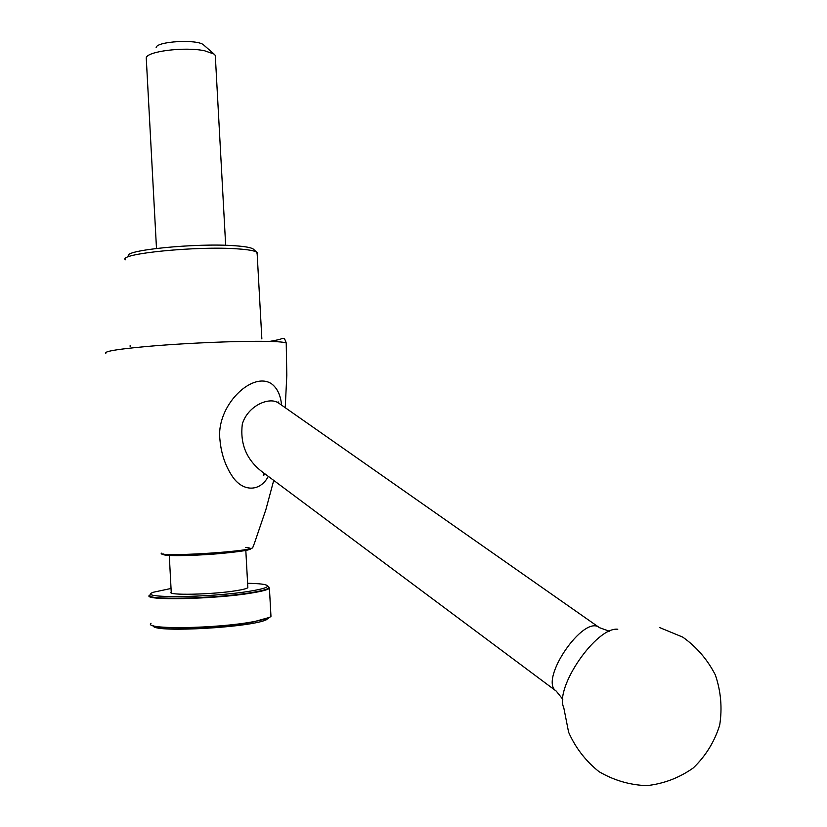 <?xml version="1.0" encoding="UTF-8"?>
<svg xmlns="http://www.w3.org/2000/svg" width="827" height="827" viewBox="0 0 827 827"><rect width="100%" height="100%" fill="white"/><g stroke="black" fill="none" stroke-linecap="round" stroke-linejoin="round"><path stroke-width="1.24" d="M253.631 249.423L253.165 248.999C250.974 247.531 244.885 246.456 234.909 245.753C196.785 242.745 121.3 250.333 128.733 256.174M156.489 248.42L146.255 57.973C146.369 51.377 184.741 46.56 204.548 50.757L214.048 54.065L215.289 55.409L215.392 57.187M156.148 47.573C156.365 41.309 197.146 38.962 203.535 44.844L204.052 45.299M617.79 629.244C596.453 626.608 554.266 687.795 563.797 707.798L568.614 732.257C575.509 747.794 585.619 760.923 598.955 771.622C613.706 780.306 629.636 784.988 646.745 785.65C663.771 783.758 679.298 777.845 693.315 767.921C705.72 755.961 714.507 741.716 719.686 725.176C722.384 708.046 720.927 691.289 715.324 674.904C707.457 659.553 696.613 646.952 682.761 637.121L659.822 627.652M562.805 699.322L556.271 691.134C538.491 680.301 583.872 613.872 599.451 627.662L609.406 631.249M247.614 583.304C259.037 583.49 265.612 584.255 267.328 585.599C268.661 587.18 262.996 589.02 250.333 591.119C210.471 597.88 133.581 598.479 153.812 592.142L171.034 588.473M268.703 586.808L268.703 588.007C267.121 589.424 261.363 590.954 251.418 592.577C214.896 598.831 141.758 600.319 150.235 594.84M152.768 625.553C159.838 630.029 222.298 627.869 253.021 621.987L269.478 617.397M153.336 626.277L153.398 626.339C157.254 632.769 250.54 627.383 266.211 619.826L269.302 617.5M257.166 254.116L256.794 252.225C254.509 250.705 248.11 249.589 237.576 248.875C197.322 245.784 117.393 253.765 125.415 259.802M279.216 403.483L278.12 401.86L278.74 403.152L277.469 402.367C268.248 397.177 247.718 405.985 242.311 424.055C239.954 443.541 246.312 459.254 261.373 471.194L556.271 691.134M268.32 476.373C260.267 491.651 243.583 492.055 233.08 477.468C225.606 466.686 221.222 454.116 219.941 439.747C215.847 406.408 251.687 371.023 271.318 383.635C277.221 387.956 280.642 395.12 281.573 405.127M270.884 614.854L270.967 616.353C269.375 618.038 263.565 619.805 253.507 621.656C216.581 628.758 142.482 629.76 151.021 623.269M268.475 586.612L269.416 588.328C267.814 589.754 261.994 591.305 251.935 592.959C214.989 599.296 140.972 600.795 149.553 595.233L150.648 594.499M269.023 587.532L268.723 588.359C267.142 589.775 261.384 591.305 251.439 592.938C216.364 598.955 145.593 600.702 149.987 595.616M247.811 586.881L247.852 587.677C246.808 588.597 242.983 589.599 236.388 590.654C212.663 594.634 165.886 595.605 171.23 592.091L169.287 555.475M161.327 553.149C157.202 557.171 245.495 552.085 252.638 547.887L253.031 546.864M163.457 554.038C160.469 556.209 189.218 556.137 217.584 553.79C248.379 550.875 257.735 548.756 245.66 547.422M105.804 353.356C103.458 351.248 120.225 348.694 156.127 345.686C190.355 342.978 234.124 341.158 260.412 341.293C275.122 341.386 283.723 341.944 286.225 342.947L286.276 344.094M203.535 44.844L214.048 54.065M161.451 553.459C160.831 553.976 162.661 554.586 166.951 555.31C174.259 555.847 188.907 555.744 214.214 554.049C233.059 552.529 245.64 550.658 247.666 550.038L252.638 547.887L254.458 543.174L265.86 509.69L273.727 480.404M285.232 407.69L286.804 375.303L286.225 342.947C285.098 339.494 284.137 337.985 283.351 338.429L282.214 338.377C280.642 338.781 283.682 338.915 269.623 341.427M267.328 585.599L268.785 586.891M266.211 619.826L267.462 618.379M153.398 626.339L152.292 625.377M253.165 248.999L256.794 252.225M225.668 245.319L215.289 55.409M278.74 403.152L599.451 627.662M261.859 338.915L257.083 252.452M130.149 346.513L130.108 345.707M264.03 473.168L263.193 475.194L265.684 474.409M270.967 616.353L269.416 588.328M247.852 587.677L245.815 550.441"/></g></svg>
